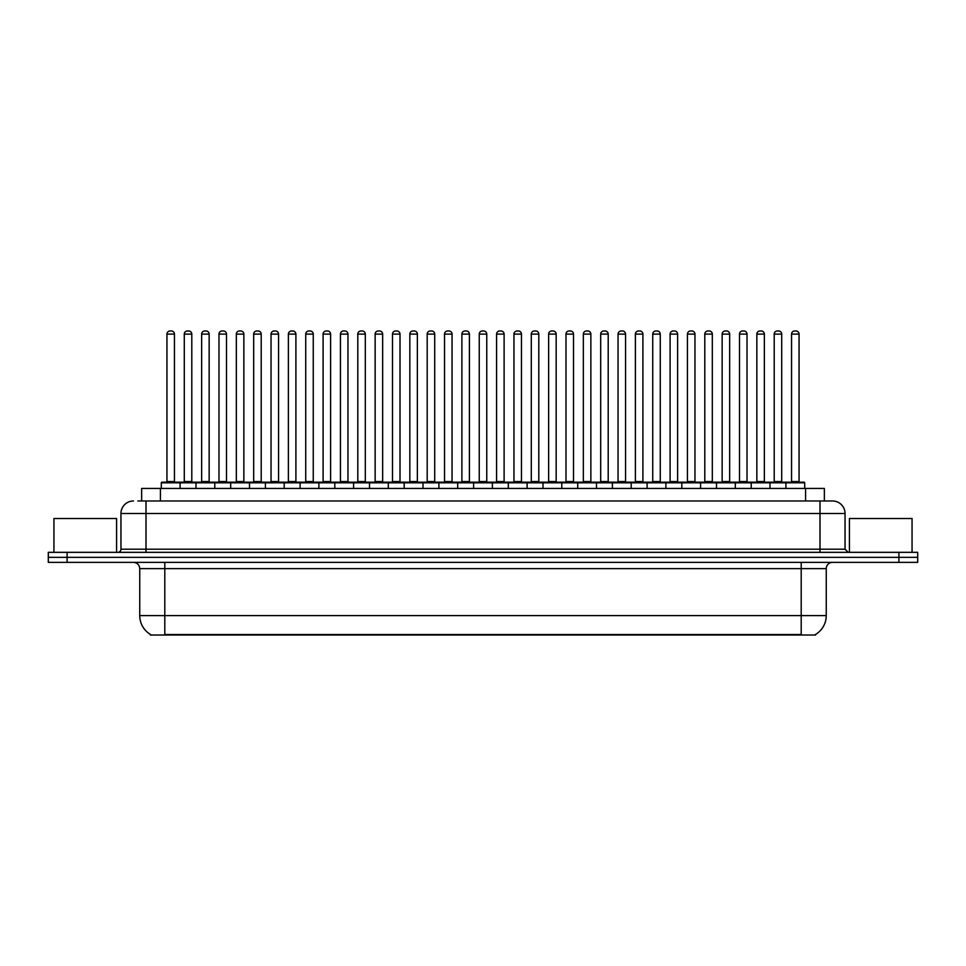 <?xml version="1.0" encoding="UTF-8"?>
<svg xmlns="http://www.w3.org/2000/svg" width="966" height="966" viewBox="0 0 966 966"><rect width="100%" height="100%" fill="white"/><g stroke="black" fill="none" stroke-linecap="round" stroke-linejoin="round"><path stroke-width="1.45" d="M141.64 500.98L141.64 488.446L824.36 488.446L824.36 500.98M815.606 634.408L815.606 635.024L150.394 635.024L150.394 634.408M150.587 634.517A21.928 21.928 0 0 1 139.744 615.608L164.8 615.608L164.8 634.517L801.2 634.517L801.2 615.608L826.256 615.608L826.256 568.624A6.267 6.267 0 0 1 832.511 562.357M139.744 615.608L139.744 568.624C139.382 564.82 137.293 562.731 133.489 562.357M815.413 634.517A21.928 21.928 0 0 0 826.256 615.608M67.089 552.335L917.7 552.335L917.7 557.346L48.3 557.346L48.3 562.357L67.089 562.357L67.089 557.346L48.3 557.346L48.3 552.335L67.089 552.335L67.089 557.346L917.7 557.346L917.7 562.357L67.089 562.357M138.162 500.98L832.318 500.98M137.872 500.98L146.011 500.98L146.011 513.501L120.955 513.501L120.955 549.207A3.127 3.127 0 0 1 117.828 552.335M133.489 500.98A12.522 12.522 0 0 0 120.955 513.501M832.511 500.98A12.522 12.522 0 0 1 845.045 513.501L845.045 549.207L848.172 552.335M785.913 488.446L785.913 482.807A0.628 0.628 0 0 1 786.541 482.191L804.074 482.191A0.628 0.628 0 0 1 804.702 482.807L161.298 482.807A0.628 0.628 0 0 1 161.926 482.191L179.459 482.191A0.628 0.628 0 0 1 180.087 482.807L180.087 488.446M174.448 334.115L166.937 334.115A3.127 3.127 0 0 1 170.064 330.976L171.32 330.976A3.127 3.127 0 0 1 174.448 334.115L174.448 481.563A0.628 0.628 0 0 0 175.075 482.191M166.937 334.115L166.937 481.563A0.628 0.628 0 0 1 166.309 482.191M161.298 482.807L161.298 488.446M197.438 482.807A0.628 0.628 0 0 0 196.81 482.191M179.278 482.191L214.162 482.191A0.628 0.628 0 0 1 214.79 482.807L214.79 488.446M184.289 334.115A3.127 3.127 0 0 1 187.416 330.976L188.672 330.976A3.127 3.127 0 0 1 191.799 334.115L184.289 334.115L184.289 481.563A0.628 0.628 0 0 1 183.661 482.191M191.799 334.115L191.799 481.563A0.628 0.628 0 0 0 192.427 482.191M196.001 488.446L196.001 482.807A0.628 0.628 0 0 1 196.629 482.191M209.151 334.115L201.64 334.115A3.127 3.127 0 0 1 204.768 330.976L206.024 330.976A3.127 3.127 0 0 1 209.151 334.115L209.151 481.563A0.628 0.628 0 0 0 209.779 482.191M201.64 334.115L201.64 481.563A0.628 0.628 0 0 1 201.013 482.191M230.693 488.446L230.693 482.807A0.628 0.628 0 0 1 231.321 482.191L248.866 482.191A0.628 0.628 0 0 1 249.494 482.807L249.494 488.446M243.855 334.115L236.332 334.115A3.127 3.127 0 0 1 239.471 330.976L240.715 330.976A3.127 3.127 0 0 1 243.855 334.115L243.855 481.563A0.628 0.628 0 0 0 244.483 482.191M236.332 334.115L236.332 481.563A0.628 0.628 0 0 1 235.704 482.191M265.396 488.446L265.396 482.807A0.628 0.628 0 0 1 266.024 482.191L283.569 482.191A0.628 0.628 0 0 1 284.185 482.807L284.185 488.446M278.558 334.115L271.035 334.115A3.127 3.127 0 0 1 274.163 330.976L275.419 330.976A3.127 3.127 0 0 1 278.558 334.115L278.558 481.563A0.628 0.628 0 0 0 279.174 482.191M271.035 334.115L271.035 481.563A0.628 0.628 0 0 1 270.408 482.191M300.1 488.446L300.1 482.807A0.628 0.628 0 0 1 300.728 482.191L318.261 482.191A0.628 0.628 0 0 1 318.889 482.807L318.889 488.446M313.25 334.115L305.739 334.115A3.127 3.127 0 0 1 308.866 330.976L310.122 330.976A3.127 3.127 0 0 1 313.25 334.115L313.25 481.563A0.628 0.628 0 0 0 313.878 482.191M305.739 334.115L305.739 481.563A0.628 0.628 0 0 1 305.111 482.191M232.142 482.807A0.628 0.628 0 0 0 231.514 482.191L213.969 482.191M218.98 334.115A3.127 3.127 0 0 1 222.12 330.976L223.375 330.976A3.127 3.127 0 0 1 226.503 334.115L218.98 334.115L218.98 481.563A0.628 0.628 0 0 1 218.364 482.191M226.503 334.115L226.503 481.563A0.628 0.628 0 0 0 227.131 482.191M266.845 482.807A0.628 0.628 0 0 0 266.218 482.191L248.673 482.191M253.684 334.115A3.127 3.127 0 0 1 256.823 330.976L258.067 330.976A3.127 3.127 0 0 1 261.206 334.115L253.684 334.115L253.684 481.563A0.628 0.628 0 0 1 253.056 482.191M261.206 334.115L261.206 481.563A0.628 0.628 0 0 0 261.834 482.191M301.537 482.807A0.628 0.628 0 0 0 300.909 482.191M283.376 482.191L300.728 482.191M288.387 334.115A3.127 3.127 0 0 1 291.515 330.976L292.77 330.976A3.127 3.127 0 0 1 295.898 334.115L288.387 334.115L288.387 481.563A0.628 0.628 0 0 1 287.759 482.191M295.898 334.115L295.898 481.563A0.628 0.628 0 0 0 296.526 482.191M116.572 552.335L116.572 518.513L53.939 518.513L53.939 552.335M912.061 552.335L912.061 518.513L849.428 518.513L849.428 552.335M334.804 488.446L334.804 482.807A0.628 0.628 0 0 1 335.431 482.191L352.964 482.191A0.628 0.628 0 0 1 353.592 482.807L353.592 488.446M347.953 334.115L340.443 334.115A3.127 3.127 0 0 1 343.57 330.976L344.826 330.976A3.127 3.127 0 0 1 347.953 334.115L347.953 481.563A0.628 0.628 0 0 0 348.581 482.191M340.443 334.115L340.443 481.563A0.628 0.628 0 0 1 339.815 482.191M369.507 488.446L369.507 482.807A0.628 0.628 0 0 1 370.123 482.191L387.668 482.191A0.628 0.628 0 0 1 388.296 482.807L388.296 488.446M382.657 334.115L375.134 334.115A3.127 3.127 0 0 1 378.274 330.976L379.529 330.976A3.127 3.127 0 0 1 382.657 334.115L382.657 481.563A0.628 0.628 0 0 0 383.285 482.191M375.134 334.115L375.134 481.563A0.628 0.628 0 0 1 374.518 482.191M404.199 488.446L404.199 482.807A0.628 0.628 0 0 1 404.826 482.191L422.371 482.191A0.628 0.628 0 0 1 422.999 482.807L422.999 488.446M417.36 334.115L409.838 334.115A3.127 3.127 0 0 1 412.977 330.976L414.221 330.976A3.127 3.127 0 0 1 417.36 334.115L417.36 481.563A0.628 0.628 0 0 0 417.988 482.191M409.838 334.115L409.838 481.563A0.628 0.628 0 0 1 409.21 482.191M336.24 482.807A0.628 0.628 0 0 0 335.613 482.191M318.08 482.191L335.431 482.191M323.091 334.115A3.127 3.127 0 0 1 326.218 330.976L327.474 330.976A3.127 3.127 0 0 1 330.601 334.115L323.091 334.115L323.091 481.563A0.628 0.628 0 0 1 322.463 482.191M330.601 334.115L330.601 481.563A0.628 0.628 0 0 0 331.229 482.191M370.944 482.807A0.628 0.628 0 0 0 370.316 482.191M352.783 482.191L370.123 482.191M357.794 334.115A3.127 3.127 0 0 1 360.922 330.976L362.178 330.976A3.127 3.127 0 0 1 365.305 334.115L357.794 334.115L357.794 481.563A0.628 0.628 0 0 1 357.166 482.191M365.305 334.115L365.305 481.563A0.628 0.628 0 0 0 365.933 482.191M405.648 482.807A0.628 0.628 0 0 0 405.02 482.191M387.475 482.191L404.826 482.191M392.486 334.115A3.127 3.127 0 0 1 395.625 330.976L396.869 330.976A3.127 3.127 0 0 1 400.009 334.115L392.486 334.115L392.486 481.563A0.628 0.628 0 0 1 391.858 482.191M400.009 334.115L400.009 481.563A0.628 0.628 0 0 0 400.636 482.191M438.902 488.446L438.902 482.807A0.628 0.628 0 0 1 439.53 482.191L457.063 482.191A0.628 0.628 0 0 1 457.691 482.807L457.691 488.446M452.052 334.115L444.541 334.115A3.127 3.127 0 0 1 447.669 330.976L448.924 330.976A3.127 3.127 0 0 1 452.052 334.115L452.052 481.563A0.628 0.628 0 0 0 452.68 482.191M444.541 334.115L444.541 481.563A0.628 0.628 0 0 1 443.913 482.191M473.606 488.446L473.606 482.807A0.628 0.628 0 0 1 474.234 482.191L491.766 482.191A0.628 0.628 0 0 1 492.394 482.807L492.394 488.446M486.755 334.115L479.245 334.115A3.127 3.127 0 0 1 482.372 330.976L483.628 330.976A3.127 3.127 0 0 1 486.755 334.115L486.755 481.563A0.628 0.628 0 0 0 487.383 482.191M479.245 334.115L479.245 481.563A0.628 0.628 0 0 1 478.617 482.191M508.309 488.446L508.309 482.807A0.628 0.628 0 0 1 508.937 482.191L526.47 482.191A0.628 0.628 0 0 1 527.098 482.807L527.098 488.446M521.459 334.115L513.948 334.115A3.127 3.127 0 0 1 517.076 330.976L518.331 330.976A3.127 3.127 0 0 1 521.459 334.115L521.459 481.563A0.628 0.628 0 0 0 522.087 482.191M513.948 334.115L513.948 481.563A0.628 0.628 0 0 1 513.32 482.191M543.001 488.446L543.001 482.807A0.628 0.628 0 0 1 543.629 482.191L561.174 482.191A0.628 0.628 0 0 1 561.801 482.807L561.801 488.446M556.162 334.115L548.64 334.115A3.127 3.127 0 0 1 551.779 330.976L553.023 330.976A3.127 3.127 0 0 1 556.162 334.115L556.162 481.563A0.628 0.628 0 0 0 556.79 482.191M548.64 334.115L548.64 481.563A0.628 0.628 0 0 1 548.012 482.191M577.704 488.446L577.704 482.807A0.628 0.628 0 0 1 578.332 482.191L595.877 482.191A0.628 0.628 0 0 1 596.493 482.807L596.493 488.446M590.866 334.115L583.343 334.115A3.127 3.127 0 0 1 586.471 330.976L587.726 330.976A3.127 3.127 0 0 1 590.866 334.115L590.866 481.563A0.628 0.628 0 0 0 591.482 482.191M583.343 334.115L583.343 481.563A0.628 0.628 0 0 1 582.715 482.191M440.339 482.807A0.628 0.628 0 0 0 439.723 482.191M422.178 482.191L439.53 482.191M427.189 334.115A3.127 3.127 0 0 1 430.317 330.976L431.573 330.976A3.127 3.127 0 0 1 434.712 334.115L427.189 334.115L427.189 481.563A0.628 0.628 0 0 1 426.561 482.191M434.712 334.115L434.712 481.563A0.628 0.628 0 0 0 435.328 482.191M475.043 482.807A0.628 0.628 0 0 0 474.415 482.191M456.882 482.191L474.234 482.191M461.893 334.115A3.127 3.127 0 0 1 465.02 330.976L466.276 330.976A3.127 3.127 0 0 1 469.404 334.115L461.893 334.115L461.893 481.563A0.628 0.628 0 0 1 461.265 482.191M469.404 334.115L469.404 481.563A0.628 0.628 0 0 0 470.031 482.191M509.746 482.807A0.628 0.628 0 0 0 509.118 482.191M491.585 482.191L508.937 482.191M496.596 334.115A3.127 3.127 0 0 1 499.724 330.976L500.98 330.976A3.127 3.127 0 0 1 504.107 334.115L496.596 334.115L496.596 481.563A0.628 0.628 0 0 1 495.969 482.191M504.107 334.115L504.107 481.563A0.628 0.628 0 0 0 504.735 482.191M544.45 482.807A0.628 0.628 0 0 0 543.822 482.191M526.277 482.191L543.629 482.191M531.288 334.115A3.127 3.127 0 0 1 534.427 330.976L535.683 330.976A3.127 3.127 0 0 1 538.811 334.115L531.288 334.115L531.288 481.563A0.628 0.628 0 0 1 530.672 482.191M538.811 334.115L538.811 481.563A0.628 0.628 0 0 0 539.439 482.191M579.153 482.807A0.628 0.628 0 0 0 578.525 482.191M560.98 482.191L578.332 482.191M565.991 334.115A3.127 3.127 0 0 1 569.131 330.976L570.375 330.976A3.127 3.127 0 0 1 573.514 334.115L565.991 334.115L565.991 481.563A0.628 0.628 0 0 1 565.364 482.191M573.514 334.115L573.514 481.563A0.628 0.628 0 0 0 574.142 482.191M612.408 488.446L612.408 482.807A0.628 0.628 0 0 1 613.036 482.191L630.569 482.191A0.628 0.628 0 0 1 631.196 482.807L631.196 488.446M625.557 334.115L618.047 334.115A3.127 3.127 0 0 1 621.174 330.976L622.43 330.976A3.127 3.127 0 0 1 625.557 334.115L625.557 481.563A0.628 0.628 0 0 0 626.185 482.191M618.047 334.115L618.047 481.563A0.628 0.628 0 0 1 617.419 482.191M647.111 488.446L647.111 482.807A0.628 0.628 0 0 1 647.739 482.191L665.272 482.191A0.628 0.628 0 0 1 665.9 482.807L665.9 488.446M660.261 334.115L652.75 334.115A3.127 3.127 0 0 1 655.878 330.976L657.134 330.976A3.127 3.127 0 0 1 660.261 334.115L660.261 481.563A0.628 0.628 0 0 0 660.889 482.191M652.75 334.115L652.75 481.563A0.628 0.628 0 0 1 652.122 482.191M681.815 488.446L681.815 482.807A0.628 0.628 0 0 1 682.431 482.191L699.976 482.191A0.628 0.628 0 0 1 700.604 482.807L700.604 488.446M694.965 334.115L687.442 334.115A3.127 3.127 0 0 1 690.581 330.976L691.837 330.976A3.127 3.127 0 0 1 694.965 334.115L694.965 481.563A0.628 0.628 0 0 0 695.592 482.191M687.442 334.115L687.442 481.563A0.628 0.628 0 0 1 686.826 482.191M716.506 488.446L716.506 482.807A0.628 0.628 0 0 1 717.134 482.191L734.679 482.191A0.628 0.628 0 0 1 735.307 482.807L735.307 488.446M729.668 334.115L722.145 334.115A3.127 3.127 0 0 1 725.285 330.976L726.529 330.976A3.127 3.127 0 0 1 729.668 334.115L729.668 481.563A0.628 0.628 0 0 0 730.296 482.191M722.145 334.115L722.145 481.563A0.628 0.628 0 0 1 721.517 482.191M751.21 488.446L751.21 482.807A0.628 0.628 0 0 1 751.838 482.191L769.371 482.191A0.628 0.628 0 0 1 769.999 482.807L769.999 488.446M764.36 334.115L756.849 334.115A3.127 3.127 0 0 1 759.976 330.976L761.232 330.976A3.127 3.127 0 0 1 764.36 334.115L764.36 481.563A0.628 0.628 0 0 0 764.987 482.191M756.849 334.115L756.849 481.563A0.628 0.628 0 0 1 756.221 482.191M799.063 334.115L791.552 334.115A3.127 3.127 0 0 1 794.68 330.976L795.936 330.976A3.127 3.127 0 0 1 799.063 334.115L799.063 481.563A0.628 0.628 0 0 0 799.691 482.191M791.552 334.115L791.552 481.563A0.628 0.628 0 0 1 790.925 482.191M804.702 482.807L804.702 488.446M613.845 482.807A0.628 0.628 0 0 0 613.217 482.191M595.684 482.191L613.036 482.191M600.695 334.115A3.127 3.127 0 0 1 603.822 330.976L605.078 330.976A3.127 3.127 0 0 1 608.206 334.115L600.695 334.115L600.695 481.563A0.628 0.628 0 0 1 600.067 482.191M608.206 334.115L608.206 481.563A0.628 0.628 0 0 0 608.834 482.191M648.548 482.807A0.628 0.628 0 0 0 647.92 482.191M630.387 482.191L647.739 482.191M635.399 334.115A3.127 3.127 0 0 1 638.526 330.976L639.782 330.976A3.127 3.127 0 0 1 642.909 334.115L635.399 334.115L635.399 481.563A0.628 0.628 0 0 1 634.771 482.191M642.909 334.115L642.909 481.563A0.628 0.628 0 0 0 643.537 482.191M683.252 482.807A0.628 0.628 0 0 0 682.624 482.191L665.091 482.191M670.102 334.115A3.127 3.127 0 0 1 673.23 330.976L674.485 330.976A3.127 3.127 0 0 1 677.613 334.115L670.102 334.115L670.102 481.563A0.628 0.628 0 0 1 669.474 482.191M677.613 334.115L677.613 481.563A0.628 0.628 0 0 0 678.241 482.191M717.955 482.807A0.628 0.628 0 0 0 717.327 482.191M699.782 482.191L717.134 482.191M704.794 334.115A3.127 3.127 0 0 1 707.933 330.976L709.177 330.976A3.127 3.127 0 0 1 712.316 334.115L704.794 334.115L704.794 481.563A0.628 0.628 0 0 1 704.166 482.191M712.316 334.115L712.316 481.563A0.628 0.628 0 0 0 712.944 482.191M752.647 482.807A0.628 0.628 0 0 0 752.031 482.191M734.486 482.191L751.838 482.191M739.497 334.115A3.127 3.127 0 0 1 742.625 330.976L743.88 330.976A3.127 3.127 0 0 1 747.02 334.115L739.497 334.115L739.497 481.563A0.628 0.628 0 0 1 738.869 482.191M747.02 334.115L747.02 481.563A0.628 0.628 0 0 0 747.636 482.191M787.35 482.807A0.628 0.628 0 0 0 786.722 482.191M769.19 482.191L786.541 482.191M774.201 334.115A3.127 3.127 0 0 1 777.328 330.976L778.584 330.976A3.127 3.127 0 0 1 781.711 334.115L774.201 334.115L774.201 481.563A0.628 0.628 0 0 1 773.573 482.191M781.711 334.115L781.711 481.563A0.628 0.628 0 0 0 782.339 482.191M798.689 635.024L798.689 634.408M167.311 635.024L167.311 634.408M160.428 500.98L160.428 488.446M805.572 500.98L805.572 488.446M801.2 562.357L801.2 568.624L139.744 568.624M826.256 568.624L801.2 568.624L801.2 615.608L164.8 615.608L164.8 562.357M898.911 562.357L898.911 552.335M146.011 552.335L146.011 549.207L845.045 549.207M120.955 549.207L146.011 549.207L146.011 513.501L819.989 513.501L819.989 552.335M845.045 513.501L819.989 513.501L819.989 500.98M166.937 481.563L174.448 481.563M184.289 481.563L191.799 481.563M201.64 481.563L209.151 481.563M236.332 481.563L243.855 481.563M271.035 481.563L278.558 481.563M305.739 481.563L313.25 481.563M218.98 481.563L226.503 481.563M253.684 481.563L261.206 481.563M288.387 481.563L295.898 481.563M340.443 481.563L347.953 481.563M375.134 481.563L382.657 481.563M409.838 481.563L417.36 481.563M323.091 481.563L330.601 481.563M357.794 481.563L365.305 481.563M392.486 481.563L400.009 481.563M444.541 481.563L452.052 481.563M479.245 481.563L486.755 481.563M513.948 481.563L521.459 481.563M548.64 481.563L556.162 481.563M583.343 481.563L590.866 481.563M427.189 481.563L434.712 481.563M461.893 481.563L469.404 481.563M496.596 481.563L504.107 481.563M531.288 481.563L538.811 481.563M565.991 481.563L573.514 481.563M618.047 481.563L625.557 481.563M652.75 481.563L660.261 481.563M687.442 481.563L694.965 481.563M722.145 481.563L729.668 481.563M756.849 481.563L764.36 481.563M791.552 481.563L799.063 481.563M600.695 481.563L608.206 481.563M635.399 481.563L642.909 481.563M670.102 481.563L677.613 481.563M704.794 481.563L712.316 481.563M739.497 481.563L747.02 481.563M774.201 481.563L781.711 481.563"/></g></svg>
